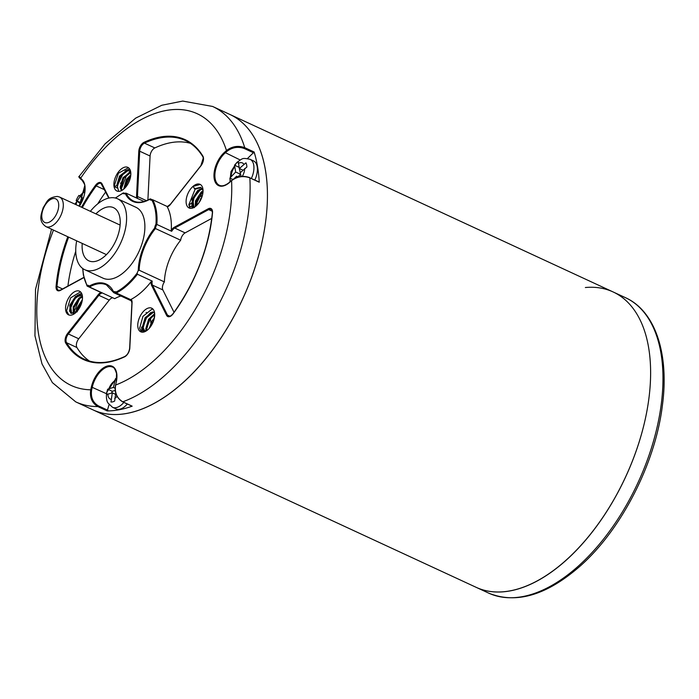 <?xml version="1.0" encoding="UTF-8"?>
<svg xmlns="http://www.w3.org/2000/svg" width="699" height="699" viewBox="0 0 699 699"><rect width="100%" height="100%" fill="white"/><g stroke="black" fill="none" stroke-linecap="round" stroke-linejoin="round"><path stroke-width="1.05" d="M585.36 287.525A162.788 89.14 114.9 0 1 613.075 291.929A162.788 89.14 114.9 0 1 644.871 420.894A162.788 89.14 114.9 0 1 476.246 587.37L75.772 401.89A162.788 89.14 114.9 0 0 97.816 406.565C91.971 403.052 89.612 397.46 90.73 389.789L91.368 386.975A20.184 11.053 114.9 0 1 104.675 367.106A20.184 11.053 114.9 0 1 116.689 373.187A20.184 11.053 114.9 0 1 116.244 382.239L115.606 385.053C114.531 392.681 116.925 398.264 122.788 401.811L131.875 406.023M261.697 243.427A162.788 89.14 114.9 0 1 93.072 409.902A162.788 89.14 114.9 0 0 215.231 346.337A162.788 89.14 114.9 0 0 265.41 170.067A162.788 89.14 114.9 0 0 229.901 114.47A162.788 89.14 114.9 0 1 261.697 243.427M188.922 205.235A100.28 54.906 114.9 0 1 191.989 202.649M197.904 198.201A100.28 54.906 114.9 0 1 202.439 195.266M100.874 292.453A7.165 3.923 114.9 0 0 98.192 294.716L67.681 333.362A7.165 3.923 114.9 0 0 65.68 342.999A121.119 66.318 114.9 0 0 124.579 356.848A7.165 3.923 114.9 0 0 129.813 347.971L132.067 302.684A7.165 3.923 114.9 0 0 131.989 301.164A7.165 3.923 114.9 0 0 131.202 299.312L131.115 299.845L131.202 299.312A56.977 31.202 -65.1 0 0 151.237 281.557L152.242 281.112A6.509 3.565 -65.1 0 0 152.461 285.122L162.85 289.928L174.051 312.322M76.68 240.849A39.074 21.389 -65.1 0 0 76.226 256.358A39.074 21.389 -65.1 0 0 84.754 269.7A39.074 21.389 -65.1 0 0 114.068 254.445A39.074 21.389 -65.1 0 0 126.108 212.138A39.074 21.389 -65.1 0 0 117.589 198.796A39.074 21.389 -65.1 0 0 90.363 211.308M84.754 269.7L103.041 278.176A39.074 21.389 -65.1 0 0 132.364 262.92A39.074 21.389 -65.1 0 0 144.405 220.613A39.074 21.389 -65.1 0 0 135.886 207.271L117.589 198.796M82.22 243.409A29.306 16.042 -65.1 0 0 82.465 250.827A29.306 16.042 -65.1 0 0 88.852 260.841A29.306 16.042 -65.1 0 0 110.844 249.394A29.306 16.042 -65.1 0 0 119.878 217.669A29.306 16.042 -65.1 0 0 113.483 207.655A29.306 16.042 -65.1 0 0 95.903 213.868M258.787 182.02L259.25 182.229A162.788 89.14 -65.1 0 0 257.503 166.397A162.788 89.14 -65.1 0 0 254.13 152.006L247.49 158.516M109.061 404.625L107.218 410.916A162.788 89.14 -65.1 0 0 132.181 406.163M171.246 230.294A7.165 3.923 114.9 0 1 174.269 227.271L208.197 208.8A0.655 0.437 61.4 0 0 208.66 209.595L212.313 211.281L211.115 209.324A6.509 3.565 -65.1 0 0 208.66 209.595L174.733 228.066A6.509 3.565 -65.1 0 0 171.683 231.308L171.246 230.294A56.977 31.202 -65.1 0 0 170.67 217.345A56.977 31.202 -65.1 0 0 167.279 206.895L167.279 206.895A7.165 3.923 114.9 0 0 170.407 204.466L170.565 204.265M131.054 299.81L116.287 292.968L115.99 292.086A56.322 30.843 -65.1 0 0 137.187 273.038A6.509 3.565 114.9 0 1 138.245 270.679A43.88 24.028 114.9 0 1 154.575 228.162A7.165 3.923 114.9 0 1 155.956 224.204A56.322 30.843 -65.1 0 0 151.884 200.159L152.67 199.757L167.367 206.563M150.975 326.084L153.614 320.719M146.58 328.521L149.874 319.548L152.513 316.149M143.409 332.112L142.675 329.579L145.977 317.748L150.626 312.567M143.714 332.051L143.103 329.718M143.12 326.922L146.414 317.949L152.067 312.095M154.54 312.628A13.028 7.13 -65.1 0 0 151.7 308.18A13.028 7.13 -65.1 0 0 141.932 313.266A13.028 7.13 -65.1 0 0 137.913 327.368A13.028 7.13 -65.1 0 0 140.752 331.815A13.028 7.13 -65.1 0 0 150.53 326.73A13.028 7.13 -65.1 0 0 154.54 312.628L154.199 318.7M141.495 332.077L139.643 328.172L142.954 316.341L151.84 309.238L153.037 309.185M195.799 205.122L201.766 192.679M191.823 205.305L192.461 200.43L199.853 189.114M192.312 206.284L194.121 197.267L201.26 188.651M201.006 187.542L195.187 189.193L192.924 186.45A13.028 7.13 -65.1 0 0 186.257 203.531A13.028 7.13 -65.1 0 0 189.097 207.979A13.028 7.13 -65.1 0 0 198.874 202.893A13.028 7.13 -65.1 0 0 202.885 188.791A13.028 7.13 -65.1 0 0 200.045 184.344A13.028 7.13 -65.1 0 0 192.924 186.45L200.281 184.457M190.346 208.328L188.852 204.728L195.143 189.167M192.356 208.136L191.884 206.135M192.679 208.031L192.312 206.336M130.704 175.86L127.288 179.722L124.448 188.485L130.381 176.122M120.473 188.678L123.845 177.729L130.285 171.438M120.962 189.7L126.921 174.523M129.927 172.076L130.564 171.718M125.034 170.949L129.647 168.975M118.681 191.369L117.441 186.572M117.528 185.296L123.461 172.924M126.467 170.469L129.787 169.21M114.051 186.546L117.083 187.952L117.572 186.056L116.707 185.654L114.051 186.546A13.028 7.13 -65.1 0 0 116.89 190.993A13.028 7.13 -65.1 0 0 126.668 185.908A13.028 7.13 -65.1 0 0 130.678 171.814A13.028 7.13 -65.1 0 0 127.838 167.358A13.028 7.13 -65.1 0 0 118.061 172.443A13.028 7.13 -65.1 0 0 114.051 186.546L118.384 173.221L128.459 167.725M76.698 311.509L77.1 309.692L82.255 300.404M77.24 311.134L82.089 301.278M73.037 313.493L73.64 308.084L81.032 296.778M73.447 313.379L79.494 298.726M69.542 311.361L70.18 306.485L77.135 295.511L81.582 293.3M70.057 309.57L74.444 298.98L81.713 293.563M82.333 295.651A13.028 7.13 -65.1 0 0 79.494 291.203A13.028 7.13 -65.1 0 0 69.725 296.289A13.028 7.13 -65.1 0 0 65.706 310.391A13.028 7.13 -65.1 0 0 68.546 314.838A13.028 7.13 -65.1 0 0 75.667 312.733A13.028 7.13 -65.1 0 0 82.333 295.651M68.817 314.952L66.571 310.793L70.625 297.853L80.49 291.859M121.958 181.417A155.143 84.946 -65.1 0 0 120.499 183.374M89.227 286.686A6.509 3.565 -65.1 0 0 88.642 286.275A6.509 3.565 -65.1 0 0 87.244 286.144L102.08 293.012A6.509 3.565 -65.1 0 0 98.874 295.319L109.254 300.124L78.742 338.77A6.509 3.565 -65.1 0 0 76.925 347.534A120.464 65.959 -65.1 0 0 89.533 361.112M137.187 273.038L137.415 274.244L152.242 281.112M171.683 231.308L156.856 224.44A6.509 3.565 -65.1 0 0 155.449 228.538L180.665 240.22A43.233 23.67 -65.1 0 0 164.387 281.907A6.509 3.565 -65.1 0 0 162.85 289.928M124.579 193.37L123.636 192.924A6.509 3.565 -65.1 0 0 124.107 193.239L125.759 193.177M105.706 191.937A120.464 65.959 -65.1 0 0 97.738 203.846M75.754 251.291A120.464 65.959 -65.1 0 0 67.925 286.04M211.78 218.359L185.121 232.881A6.509 3.565 -65.1 0 0 180.665 240.22M154.575 228.162L155.449 228.538A43.233 23.67 -65.1 0 0 139.171 270.225L164.387 281.907M139.171 270.225L138.245 270.679M190.399 143.321A120.464 65.959 -65.1 0 0 154.837 147.943A6.509 3.565 -65.1 0 0 150.084 156.017L147.891 200.036M155.956 224.204L156.856 224.44A56.977 31.202 114.9 0 0 156.331 210.705A56.977 31.202 114.9 0 0 152.67 199.757L151.884 200.159A7.165 3.923 114.9 0 1 149.7 199.346L150.425 198.9L152.26 199.748M152.391 199.722L151.272 199.626A6.509 3.565 -65.1 0 1 150.425 198.9L149.7 199.346A43.88 24.028 114.9 0 1 125.331 193.623L126.117 193.177L144.064 201.487M113.579 292.488L106.44 284.886A43.233 23.67 -65.1 0 0 89.489 287.001L114.706 298.683A43.233 23.67 -65.1 0 1 120.927 296.018M112.757 297.774A6.509 3.565 -65.1 0 0 109.254 300.124M116.113 292.837A6.509 3.565 -65.1 0 0 115.816 292.663A6.509 3.565 -65.1 0 0 113.797 292.715L131.735 301.024M116.244 382.239L116.541 373.519C115.082 369.055 113.736 366.914 112.513 367.106A19.537 10.695 -65.1 0 0 92.268 387.124L91.63 389.937C90.59 397.215 92.845 402.528 98.41 405.874L107.803 410.226M253.807 152.915L244.414 148.564C238.193 146.344 232.409 147.244 227.061 151.272L225.122 152.985A19.537 10.695 -65.1 0 0 215.126 178.612A19.537 10.695 -65.1 0 0 219.381 185.279C222.072 186.598 225.515 185.55 229.709 182.124L229.98 182.09M259.25 182.229L249.858 177.878C243.339 175.536 237.249 176.463 231.579 180.665L229.648 182.378A20.184 11.053 114.9 0 1 214.209 178.752A20.184 11.053 114.9 0 1 224.545 152.277L226.485 150.556C232.103 146.283 238.184 145.322 244.737 147.655L254.13 152.006M625.439 297.66C655.339 311.081 669.362 353.965 662.39 405.49C655.321 463.778 620.948 530.593 579.349 566.784C546.19 595.452 515.941 604.224 488.61 593.093A162.788 89.14 -65.1 0 0 577.592 566.775A162.788 89.14 -65.1 0 0 659.585 415.04A162.788 89.14 -65.1 0 0 625.439 297.66L212.601 106.449L182.71 101.075L161.81 105.261L135.746 118.087L105.095 143.845L79.144 176.393L81.87 179.416A20.184 11.053 114.9 0 1 84.876 185.418A20.184 11.053 114.9 0 1 79.38 206.214M146.528 330.758L144.23 330.706L142.299 327.281L145.095 317.739L152.408 312.034L154.462 312.2M146.283 330.837L145.759 328.88L148.555 319.347L154.147 314.148M149.245 328.347L152.015 320.946L154.252 318.132M145.654 331.291L144.23 330.706M144.684 330.872L143.164 327.682L145.96 318.141L153.273 312.436L154.505 312.418M146.869 330.522L146.624 329.281L149.42 319.74L154.138 314.996M150.468 326.817L153.859 319.967M194.322 188.791L200.587 187.315L203.033 190.32M193.999 207.454L192.793 206.843L192.033 199.232L197.782 190.39L202.107 188.547M195.204 206.686L195.493 200.84L201.242 191.998L203.042 190.844M198.813 202.972L202.194 196.148M193.955 207.472L192.898 199.634L198.647 190.792L202.422 189.001M195.877 206.17L196.358 201.242L203.016 191.744M116.707 185.654L119.503 176.113L126.816 170.407L129.236 170.731L130.687 171.858M121.748 190.495L120.167 187.253L122.963 177.721L130.704 171.971M123.671 189.184L126.423 179.32L130.809 174.776M117.572 186.056L120.368 176.515L127.681 170.809L129.656 170.958M129.236 170.731L130.599 171.404M122.019 190.346L121.032 187.655L123.828 178.123L130.774 172.478M77.301 311.798L76.436 311.396L75.667 312.733M76.436 311.396L71.167 313.335L70.512 312.899L69.751 305.297L75.501 296.455L82.255 295.249L76.366 296.848L70.616 305.69L71.613 313.493M73.203 313.449L73.212 306.896L78.961 298.054L82.43 296.315M76.121 311.693L76.68 308.495L82.36 299.705M73.823 313.239L74.077 307.298L79.826 298.456L82.473 296.944M77.047 311.343L77.545 308.897L82.133 301.086M115.545 198.07A56.322 30.843 -65.1 0 1 122.937 193.352L123.636 192.924L122.937 193.352A7.165 3.923 114.9 0 0 125.331 193.623L126.117 193.177A43.233 23.67 -65.1 0 0 133.474 201.015C138.122 203.147 143.636 202.448 150.023 198.927M137.415 274.244A56.977 31.202 114.9 0 1 116.287 292.968L115.99 292.086A7.165 3.923 114.9 0 0 113.596 291.824L113.797 292.715L113.596 291.824A43.88 24.028 114.9 0 0 89.236 286.092L89.489 287.001L89.236 286.092A7.165 3.923 114.9 0 0 87.052 285.279L87.244 286.144L87.052 285.279A56.322 30.843 -65.1 0 1 83.504 274.593A56.322 30.843 -65.1 0 1 82.875 268.608M613.075 291.929A162.788 89.14 114.9 0 1 647.222 409.317A162.788 89.14 114.9 0 1 565.238 561.052A162.788 89.14 114.9 0 1 476.246 587.37L488.61 593.093M201.469 198.175A94.417 51.7 -65.1 0 0 200.482 198.743M192.033 207.035L189.936 206.144A94.417 51.7 -65.1 0 0 189.307 206.668M198.14 203.409L195.816 205.611M150.862 323.008L150.503 318.604M141.565 327.071L141.984 332.165L141.565 327.071M198.167 203.252L198.053 203.951M83.618 197.048L82.91 198.359L78.917 195.414A13.028 7.13 -65.1 0 0 76.174 200.569L80.167 203.514L78.856 205.969M80.735 203.776L80.167 203.514M82.893 198.341A13.028 7.13 -65.1 0 0 80.708 202.666L81.154 202.99M80.708 202.666L76.174 200.569M239.102 167.279A13.028 7.13 -65.1 0 0 239.084 167.306L234.549 165.209L235.668 172.024L229.919 178.079A13.028 7.13 -65.1 0 0 230.469 181.452M241.103 176.436L240.281 172.705L246.861 167.035A13.028 7.13 -65.1 0 0 245.943 162.832L239.364 168.503L238.254 161.687A13.028 7.13 -65.1 0 0 236.349 163.208A13.028 7.13 -65.1 0 0 234.549 165.209M254.873 179.984A16.933 9.27 -65.1 0 0 253.492 160.892L250.032 159.293A16.933 9.27 114.9 0 1 251.413 178.385M233.885 178.795L236.585 176.227L236.847 177.424M232.872 179.442L229.919 178.079M239.084 167.306L240.613 174.313L237.94 176.856M240.613 174.313L235.668 172.024M242.955 170.163L239.364 168.503M238.228 176.987L236.585 176.227M116.733 378.054A13.028 7.13 -65.1 0 0 115.545 378.605L113.378 387.412L107.69 389.186A13.028 7.13 -65.1 0 0 106.947 391.938A13.028 7.13 -65.1 0 0 106.632 394.586L112.321 392.821L110.975 402.012A13.028 7.13 -65.1 0 0 114.645 401.06L115.737 393.144M123.872 402.406A16.933 9.27 114.9 0 1 112.513 407.299L115.973 408.898A16.933 9.27 -65.1 0 0 127.332 404.005M116.637 379.111L115.545 378.605M115.51 394.297L112.321 392.821M115.204 390.514L112.216 391.283L107.69 389.186M112.216 391.283A13.028 7.13 -65.1 0 0 111.718 392.978M115.09 388.207L113.378 387.412M136.611 198.044A7.165 3.923 114.9 0 1 136.532 196.498L138.786 151.211A7.165 3.923 114.9 0 1 144.011 142.334A121.119 66.318 114.9 0 1 202.911 156.183A7.165 3.923 114.9 0 1 203.426 157.659A7.165 3.923 114.9 0 1 200.91 165.82L170.407 204.466M202.911 156.183A0.655 0.507 148.9 0 0 203.042 156.917A120.464 65.959 -65.1 0 0 185.418 140.508A120.464 65.959 -65.1 0 0 144.448 143.138L154.837 147.943M208.197 208.8A7.165 3.923 114.9 0 1 212.461 210.958A7.165 3.923 114.9 0 1 212.513 212.837A121.119 66.318 114.9 0 1 173.072 313.86A7.165 3.923 114.9 0 1 166.598 315.363L151.587 285.375A7.165 3.923 114.9 0 1 151.237 281.557M91.368 386.975L106.501 393.72M81.87 179.416A0.655 0.542 130.3 0 0 82.045 180.211M259.102 181.941L249.858 177.878A162.788 89.14 114.9 0 1 122.788 401.811L122.482 401.663M107.218 410.916L97.816 406.565L98.41 405.874M83.897 277.59L60.394 290.382A7.165 3.923 114.9 0 1 56.077 286.345A121.119 66.318 114.9 0 1 67.82 236.743M81.503 207.201A121.119 66.318 114.9 0 1 95.518 185.322A7.165 3.923 114.9 0 1 101.993 183.82L109.096 198.018M227.061 151.272L226.485 150.556A149.769 82.01 -65.1 0 0 80.568 178.324A0.655 0.542 130.3 0 0 80.752 179.11L81.862 180.054M53.482 230.102A149.769 82.01 -65.1 0 0 90.73 389.789L91.63 389.937M116.191 382.467L115.606 385.053A149.769 82.01 -65.1 0 0 231.579 180.665L231.919 180.377M212.601 106.449A162.788 89.14 114.9 0 1 244.737 147.655L244.414 148.564M101.862 184.134A6.509 3.565 -65.1 0 0 101.04 183.444A6.509 3.565 -65.1 0 0 96.217 185.89L104.632 189.787M68.642 237.127A120.464 65.959 -65.1 0 0 56.995 286.38L62.56 288.958M95.518 185.322L96.217 185.89A120.464 65.959 -65.1 0 0 82.325 207.577M56.077 286.345L56.995 286.38A6.509 3.565 -65.1 0 0 58.463 290.312L60.577 290.041A0.655 0.437 -118.6 0 0 60.394 290.382M151.587 285.375A0.655 0.498 -26.6 0 1 152.461 285.122L167.472 315.109L169.918 316.236M166.598 315.363A0.655 0.498 -26.6 0 1 167.472 315.109A6.509 3.565 -65.1 0 0 168.538 316.201C169.385 316.892 170.888 316.053 173.046 313.702L173.072 313.86M174.269 227.271A0.655 0.437 61.4 0 0 174.733 228.066L185.121 232.881M144.011 142.334A0.655 0.454 64.8 0 0 144.448 143.138A6.509 3.565 -65.1 0 0 139.704 151.211L150.084 156.017M138.786 151.211L139.704 151.211L137.45 196.498L146.449 200.665M151.272 199.626A6.509 3.565 -65.1 0 0 152.181 199.809M136.532 196.498L137.45 196.498A6.509 3.565 -65.1 0 0 137.677 198.533M98.192 294.716L98.874 295.319L68.362 333.965L78.742 338.77M67.681 333.362L68.362 333.965A6.509 3.565 -65.1 0 0 66.545 342.72L76.925 347.534M65.68 342.999A0.655 0.507 -31.1 0 1 66.545 342.72A120.464 65.959 -65.1 0 0 84.168 359.129C95.894 364.441 109.446 363.559 124.798 356.49A0.655 0.454 -115.2 0 0 124.579 356.848M240.168 159.957L224.545 152.277M229.648 182.378L231.649 180.412C236.865 176.235 242.885 175.3 249.709 177.598L249.386 177.677M212.513 212.837L212.356 213.003C208.529 248.739 195.423 282.309 173.046 313.702M101.993 183.82A0.655 0.498 153.4 0 0 102.106 184.536M47.383 227.009A16.278 8.912 114.9 0 1 45.872 226.581C38.227 221.041 40.953 214.855 43.277 207.481C47.139 202.02 47.095 197.572 57.388 196.419L59.555 197.039A16.278 8.912 114.9 0 1 61.372 214.252A16.278 8.912 114.9 0 1 47.383 227.009M54.513 198.507A13.028 7.13 -65.1 0 0 42.927 209.761A13.028 7.13 -65.1 0 0 45.977 222.824A13.028 7.13 -65.1 0 0 57.563 211.57A13.028 7.13 -65.1 0 0 54.513 198.507M76.977 201.242A10.415 5.706 -65.1 0 0 76.165 204.728M84.701 192.277A10.415 5.706 -65.1 0 0 79.721 196.087M234.558 166.947A10.415 5.706 -65.1 0 0 231.203 176.27M243.829 164.256A10.415 5.706 -65.1 0 0 238.263 163.426M242.335 176.323A10.415 5.706 -65.1 0 0 244.746 168.459M114.653 380.903A10.415 5.706 -65.1 0 0 108.957 388.557M114.715 398.395A10.415 5.706 -65.1 0 0 117.056 396.359M107.899 393.956A10.415 5.706 -65.1 0 0 111.045 399.339M87.043 285.952L83.356 274.934L82.7 268.486M124.798 356.49C127.454 354.917 129.07 352.147 129.656 348.172L131.91 302.877L131.019 299.775M167.297 206.581L170.39 204.291L200.901 165.646L203.278 157.991L202.85 156.751C198.263 149.202 192.452 143.784 185.418 140.508M79.275 206.17L84.728 185.751C85.06 185.139 84.133 183.269 81.94 180.141L80.647 179.049C78.926 177.371 78.428 176.489 79.144 176.393M146.082 312.453L147.017 312.89M51.534 229.202L35.518 289.334L34.95 335.817L42.001 363.891L52.381 382.633L75.772 401.89M193.448 207.271L194.313 207.673M115.466 385.14C114.287 392.506 116.672 398.063 122.605 401.811L131.997 406.163M212.313 211.29L212.356 213.003M83.845 277.372L60.577 290.041M101.04 183.444L108.782 198.079M123.26 192.941L115.335 198.018M89.306 286.843L88.642 286.275M45.872 226.581L106.431 254.628M59.555 197.039L120.114 225.087M84.955 189.525L74.985 204.178M229.901 181.95L230.985 171.596L236.795 162.456C243.173 158.184 241.819 157.712 250.032 159.293M116.768 377.294L106.72 392.366C105.619 399.706 107.821 402.807 107.934 402.965L112.513 407.299"/></g></svg>
